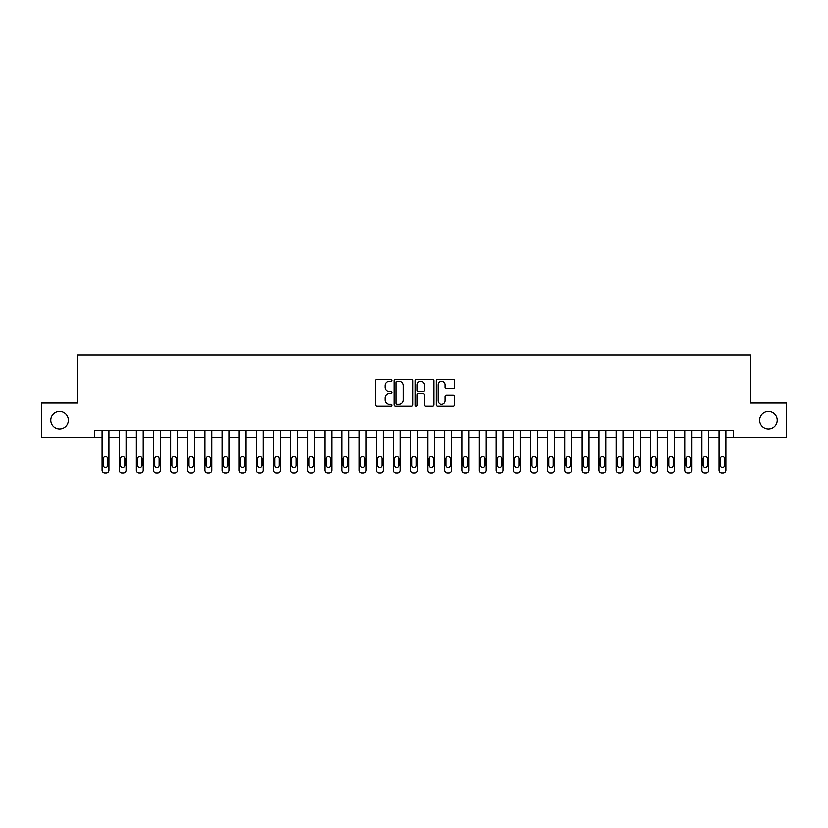 <?xml version="1.0" encoding="UTF-8"?>
<svg xmlns="http://www.w3.org/2000/svg" width="828" height="828" viewBox="0 0 828 828"><rect width="100%" height="100%" fill="white"/><g stroke="black" fill="none" stroke-linecap="round" stroke-linejoin="round"><path stroke-width="1.24" d="M392.058 380.228A0.942 0.942 0 0 0 391.116 379.286L376.823 379.286A1.345 1.345 0 0 0 375.477 380.632L375.477 404.861A1.345 1.345 0 0 0 376.823 406.206L391.116 406.206A0.942 0.942 0 0 0 392.058 405.265A0.942 0.942 0 0 0 391.116 404.323L389.274 404.323A4.306 4.306 0 0 1 384.968 400.017L384.968 397.999A4.306 4.306 0 0 1 389.274 393.693L391.116 393.693A0.942 0.942 0 0 0 392.058 392.751A0.942 0.942 0 0 0 391.116 391.81L389.274 391.81A4.306 4.306 0 0 1 384.968 387.504L384.968 385.475A4.306 4.306 0 0 1 389.274 381.17L391.116 381.17A0.942 0.942 0 0 0 392.058 380.228M759.659 420.169A8.777 8.777 0 0 0 768.436 428.945A8.777 8.777 0 0 0 777.213 420.169A8.777 8.777 0 0 0 768.436 411.392A8.777 8.777 0 0 0 759.659 420.169M50.787 420.169A8.777 8.777 0 0 0 59.564 428.945A8.777 8.777 0 0 0 68.341 420.169A8.777 8.777 0 0 0 59.564 411.392A8.777 8.777 0 0 0 50.787 420.169M453.33 388.777A1.345 1.345 0 0 0 454.675 387.432L454.675 380.632A1.345 1.345 0 0 0 453.33 379.286L437.453 379.286A1.345 1.345 0 0 0 436.108 380.632L436.108 404.861A1.345 1.345 0 0 0 437.453 406.206L453.33 406.206A1.345 1.345 0 0 0 454.675 404.861L454.675 396.653A1.345 1.345 0 0 0 453.33 395.308L446.54 395.308A1.345 1.345 0 0 0 445.195 396.653L445.195 400.721A3.602 3.602 0 0 1 441.593 404.323A3.602 3.602 0 0 1 437.991 400.721L437.991 384.772A3.602 3.602 0 0 1 441.593 381.17A3.602 3.602 0 0 1 445.195 384.772L445.195 387.432A1.345 1.345 0 0 0 446.54 388.777L453.33 388.777M94.527 437.308L41.4 437.308L41.4 403.029L77.387 403.029L77.387 355.046L750.613 355.046L750.613 403.029L786.6 403.029L786.6 437.308L733.473 437.308L733.473 430.456L94.527 430.456L94.527 437.308L102.072 437.308L102.072 470.211A2.743 2.743 0 0 0 104.814 472.954L106.181 472.954A2.743 2.743 0 0 0 108.923 470.211L108.923 437.308L119.211 437.308L119.211 470.211A2.743 2.743 0 0 0 121.954 472.954L123.32 472.954A2.743 2.743 0 0 0 126.063 470.211L126.063 437.308L136.351 437.308L136.351 470.211A2.743 2.743 0 0 0 139.094 472.954L140.46 472.954A2.743 2.743 0 0 0 143.203 470.211L143.203 437.308L153.49 437.308L153.49 470.211A2.743 2.743 0 0 0 156.233 472.954L157.599 472.954A2.743 2.743 0 0 0 160.342 470.211L160.342 437.308L170.63 437.308L170.63 470.211A2.743 2.743 0 0 0 173.373 472.954L174.739 472.954A2.743 2.743 0 0 0 177.482 470.211L177.482 437.308L187.77 437.308L187.77 470.211A2.743 2.743 0 0 0 190.512 472.954L191.879 472.954A2.743 2.743 0 0 0 194.621 470.211L194.621 437.308L204.909 437.308L204.909 470.211A2.743 2.743 0 0 0 207.652 472.954L209.018 472.954A2.743 2.743 0 0 0 211.761 470.211L211.761 437.308L222.049 437.308L222.049 470.211A2.743 2.743 0 0 0 224.781 472.954L226.158 472.954A2.743 2.743 0 0 0 228.901 470.211L228.901 437.308L239.178 437.308L239.178 470.211A2.743 2.743 0 0 0 241.921 472.954L243.297 472.954A2.743 2.743 0 0 0 246.04 470.211L246.04 437.308L256.318 437.308L256.318 470.211A2.743 2.743 0 0 0 259.06 472.954L260.437 472.954A2.743 2.743 0 0 0 263.18 470.211L263.18 437.308L273.457 437.308L273.457 470.211A2.743 2.743 0 0 0 276.2 472.954L277.577 472.954A2.743 2.743 0 0 0 280.319 470.211L280.319 437.308L290.597 437.308L290.597 470.211A2.743 2.743 0 0 0 293.34 472.954L294.716 472.954A2.743 2.743 0 0 0 297.459 470.211L297.459 437.308L307.737 437.308L307.737 470.211A2.743 2.743 0 0 0 310.479 472.954L311.856 472.954A2.743 2.743 0 0 0 314.599 470.211L314.599 437.308L324.876 437.308L324.876 470.211A2.743 2.743 0 0 0 327.619 472.954L328.995 472.954A2.743 2.743 0 0 0 331.738 470.211L331.738 437.308L342.016 437.308L342.016 470.211A2.743 2.743 0 0 0 344.758 472.954L346.135 472.954A2.743 2.743 0 0 0 348.867 470.211L348.867 437.308L359.155 437.308L359.155 470.211A2.743 2.743 0 0 0 361.898 472.954L363.264 472.954A2.743 2.743 0 0 0 366.007 470.211L366.007 437.308L376.295 437.308L376.295 470.211A2.743 2.743 0 0 0 379.038 472.954L380.404 472.954A2.743 2.743 0 0 0 383.147 470.211L383.147 437.308L393.435 437.308L393.435 470.211A2.743 2.743 0 0 0 396.177 472.954L397.543 472.954A2.743 2.743 0 0 0 400.286 470.211L400.286 437.308L410.574 437.308L410.574 470.211A2.743 2.743 0 0 0 413.317 472.954L414.683 472.954A2.743 2.743 0 0 0 417.426 470.211L417.426 437.308L427.714 437.308L427.714 470.211A2.743 2.743 0 0 0 430.456 472.954L431.823 472.954A2.743 2.743 0 0 0 434.565 470.211L434.565 437.308L444.853 437.308L444.853 470.211A2.743 2.743 0 0 0 447.596 472.954L448.962 472.954A2.743 2.743 0 0 0 451.705 470.211L451.705 437.308L461.993 437.308L461.993 470.211A2.743 2.743 0 0 0 464.736 472.954L466.102 472.954A2.743 2.743 0 0 0 468.845 470.211L468.845 437.308L479.133 437.308L479.133 470.211A2.743 2.743 0 0 0 481.865 472.954L483.241 472.954A2.743 2.743 0 0 0 485.984 470.211L485.984 437.308L496.262 437.308L496.262 470.211A2.743 2.743 0 0 0 499.005 472.954L500.381 472.954A2.743 2.743 0 0 0 503.124 470.211L503.124 437.308L513.401 437.308L513.401 470.211A2.743 2.743 0 0 0 516.144 472.954L517.521 472.954A2.743 2.743 0 0 0 520.263 470.211L520.263 437.308L530.541 437.308L530.541 470.211A2.743 2.743 0 0 0 533.284 472.954L534.66 472.954A2.743 2.743 0 0 0 537.403 470.211L537.403 437.308L547.681 437.308L547.681 470.211A2.743 2.743 0 0 0 550.423 472.954L551.8 472.954A2.743 2.743 0 0 0 554.543 470.211L554.543 437.308L564.82 437.308L564.82 470.211A2.743 2.743 0 0 0 567.563 472.954L568.939 472.954A2.743 2.743 0 0 0 571.682 470.211L571.682 437.308L581.96 437.308L581.96 470.211A2.743 2.743 0 0 0 584.703 472.954L586.079 472.954A2.743 2.743 0 0 0 588.822 470.211L588.822 437.308L599.099 437.308L599.099 470.211A2.743 2.743 0 0 0 601.842 472.954L603.219 472.954A2.743 2.743 0 0 0 605.951 470.211L605.951 437.308L616.239 437.308L616.239 470.211A2.743 2.743 0 0 0 618.982 472.954L620.348 472.954A2.743 2.743 0 0 0 623.091 470.211L623.091 437.308L633.379 437.308L633.379 470.211A2.743 2.743 0 0 0 636.121 472.954L637.488 472.954A2.743 2.743 0 0 0 640.23 470.211L640.23 437.308L650.518 437.308L650.518 470.211A2.743 2.743 0 0 0 653.261 472.954L654.627 472.954A2.743 2.743 0 0 0 657.37 470.211L657.37 437.308L667.658 437.308L667.658 470.211A2.743 2.743 0 0 0 670.401 472.954L671.767 472.954A2.743 2.743 0 0 0 674.51 470.211L674.51 437.308L684.797 437.308L684.797 470.211A2.743 2.743 0 0 0 687.54 472.954L688.906 472.954A2.743 2.743 0 0 0 691.649 470.211L691.649 437.308L701.937 437.308L701.937 470.211A2.743 2.743 0 0 0 704.68 472.954L706.046 472.954A2.743 2.743 0 0 0 708.789 470.211L708.789 437.308L719.077 437.308L719.077 470.211A2.743 2.743 0 0 0 721.819 472.954L723.186 472.954A2.743 2.743 0 0 0 725.928 470.211L725.928 437.308L733.473 437.308M412.82 380.632A1.345 1.345 0 0 0 411.475 379.286L395.598 379.286A1.345 1.345 0 0 0 394.252 380.632L394.252 404.861A1.345 1.345 0 0 0 395.598 406.206L411.475 406.206A1.345 1.345 0 0 0 412.82 404.861L412.82 380.632M416.525 379.286L432.402 379.286A1.345 1.345 0 0 1 433.748 380.632L433.748 404.861A1.345 1.345 0 0 1 432.402 406.206L425.613 406.206A1.345 1.345 0 0 1 424.267 404.861L424.267 395.039A1.345 1.345 0 0 0 422.911 393.693L418.409 393.693A1.345 1.345 0 0 0 417.064 395.039L417.064 405.265A0.942 0.942 0 0 1 416.122 406.206A0.942 0.942 0 0 1 415.18 405.265L415.18 380.632A1.345 1.345 0 0 1 416.525 379.286M397.078 381.17A0.942 0.942 0 0 0 396.136 382.112L396.136 403.381A0.942 0.942 0 0 0 397.078 404.323L399.024 404.323A4.306 4.306 0 0 0 403.329 400.017L403.329 385.475A4.306 4.306 0 0 0 399.024 381.17L397.078 381.17M424.267 384.844A3.602 3.602 0 0 0 420.665 381.242A3.602 3.602 0 0 0 417.064 384.844L417.064 390.464A1.345 1.345 0 0 0 418.409 391.81L422.911 391.81A1.345 1.345 0 0 0 424.267 390.464L424.267 384.844M108.923 430.456L108.923 470.211M102.072 430.456L102.072 470.211M107.692 465.284A2.194 2.194 0 0 1 105.498 467.478A2.194 2.194 0 0 1 103.303 465.284L103.303 458.702A2.194 2.194 0 0 1 105.498 456.507A2.194 2.194 0 0 1 107.692 458.702L107.692 465.284M104.814 472.954L106.181 472.954M126.063 430.456L126.063 470.211M119.211 430.456L119.211 470.211M124.831 465.284A2.194 2.194 0 0 1 122.637 467.478A2.194 2.194 0 0 1 120.443 465.284L120.443 458.702A2.194 2.194 0 0 1 122.637 456.507A2.194 2.194 0 0 1 124.831 458.702L124.831 465.284M121.954 472.954L123.32 472.954M143.203 430.456L143.203 470.211M136.351 430.456L136.351 470.211M141.971 465.284A2.194 2.194 0 0 1 139.777 467.478A2.194 2.194 0 0 1 137.583 465.284L137.583 458.702A2.194 2.194 0 0 1 139.777 456.507A2.194 2.194 0 0 1 141.971 458.702L141.971 465.284M139.094 472.954L140.46 472.954M160.342 430.456L160.342 470.211M153.49 430.456L153.49 470.211M159.111 465.284A2.194 2.194 0 0 1 156.916 467.478A2.194 2.194 0 0 1 154.722 465.284L154.722 458.702A2.194 2.194 0 0 1 156.916 456.507A2.194 2.194 0 0 1 159.111 458.702L159.111 465.284M156.233 472.954L157.599 472.954M177.482 430.456L177.482 470.211M170.63 430.456L170.63 470.211M176.25 465.284A2.194 2.194 0 0 1 174.056 467.478A2.194 2.194 0 0 1 171.862 465.284L171.862 458.702A2.194 2.194 0 0 1 174.056 456.507A2.194 2.194 0 0 1 176.25 458.702L176.25 465.284M173.373 472.954L174.739 472.954M194.621 430.456L194.621 470.211M187.77 430.456L187.77 470.211M193.39 465.284A2.194 2.194 0 0 1 191.196 467.478A2.194 2.194 0 0 1 189.001 465.284L189.001 458.702A2.194 2.194 0 0 1 191.196 456.507A2.194 2.194 0 0 1 193.39 458.702L193.39 465.284M190.512 472.954L191.879 472.954M211.761 430.456L211.761 470.211M204.909 430.456L204.909 470.211M210.529 465.284A2.194 2.194 0 0 1 208.335 467.478A2.194 2.194 0 0 1 206.141 465.284L206.141 458.702A2.194 2.194 0 0 1 208.335 456.507A2.194 2.194 0 0 1 210.529 458.702L210.529 465.284M207.652 472.954L209.018 472.954M228.901 430.456L228.901 470.211M222.049 430.456L222.049 470.211M227.669 465.284A2.194 2.194 0 0 1 225.475 467.478A2.194 2.194 0 0 1 223.281 465.284L223.281 458.702A2.194 2.194 0 0 1 225.475 456.507A2.194 2.194 0 0 1 227.669 458.702L227.669 465.284M224.781 472.954L226.158 472.954M246.04 430.456L246.04 470.211M239.178 430.456L239.178 470.211M244.809 465.284A2.194 2.194 0 0 1 242.614 467.478A2.194 2.194 0 0 1 240.42 465.284L240.42 458.702A2.194 2.194 0 0 1 242.614 456.507A2.194 2.194 0 0 1 244.809 458.702L244.809 465.284M241.921 472.954L243.297 472.954M263.18 430.456L263.18 470.211M256.318 430.456L256.318 470.211M261.948 465.284A2.194 2.194 0 0 1 259.754 467.478A2.194 2.194 0 0 1 257.56 465.284L257.56 458.702A2.194 2.194 0 0 1 259.754 456.507A2.194 2.194 0 0 1 261.948 458.702L261.948 465.284M259.06 472.954L260.437 472.954M280.319 430.456L280.319 470.211M273.457 430.456L273.457 470.211M279.077 465.284A2.194 2.194 0 0 1 276.894 467.478A2.194 2.194 0 0 1 274.699 465.284L274.699 458.702A2.194 2.194 0 0 1 276.894 456.507A2.194 2.194 0 0 1 279.077 458.702L279.077 465.284M276.2 472.954L277.577 472.954M297.459 430.456L297.459 470.211M290.597 430.456L290.597 470.211M296.217 465.284A2.194 2.194 0 0 1 294.023 467.478A2.194 2.194 0 0 1 291.839 465.284L291.839 458.702A2.194 2.194 0 0 1 294.023 456.507A2.194 2.194 0 0 1 296.217 458.702L296.217 465.284M293.34 472.954L294.716 472.954M314.599 430.456L314.599 470.211M307.737 430.456L307.737 470.211M313.357 465.284A2.194 2.194 0 0 1 311.162 467.478A2.194 2.194 0 0 1 308.968 465.284L308.968 458.702A2.194 2.194 0 0 1 311.162 456.507A2.194 2.194 0 0 1 313.357 458.702L313.357 465.284M310.479 472.954L311.856 472.954M331.738 430.456L331.738 470.211M324.876 430.456L324.876 470.211M330.496 465.284A2.194 2.194 0 0 1 328.302 467.478A2.194 2.194 0 0 1 326.108 465.284L326.108 458.702A2.194 2.194 0 0 1 328.302 456.507A2.194 2.194 0 0 1 330.496 458.702L330.496 465.284M327.619 472.954L328.995 472.954M348.867 430.456L348.867 470.211M342.016 430.456L342.016 470.211M347.636 465.284A2.194 2.194 0 0 1 345.442 467.478A2.194 2.194 0 0 1 343.247 465.284L343.247 458.702A2.194 2.194 0 0 1 345.442 456.507A2.194 2.194 0 0 1 347.636 458.702L347.636 465.284M344.758 472.954L346.135 472.954M366.007 430.456L366.007 470.211M359.155 430.456L359.155 470.211M364.775 465.284A2.194 2.194 0 0 1 362.581 467.478A2.194 2.194 0 0 1 360.387 465.284L360.387 458.702A2.194 2.194 0 0 1 362.581 456.507A2.194 2.194 0 0 1 364.775 458.702L364.775 465.284M361.898 472.954L363.264 472.954M383.147 430.456L383.147 470.211M376.295 430.456L376.295 470.211M381.915 465.284A2.194 2.194 0 0 1 379.721 467.478A2.194 2.194 0 0 1 377.527 465.284L377.527 458.702A2.194 2.194 0 0 1 379.721 456.507A2.194 2.194 0 0 1 381.915 458.702L381.915 465.284M379.038 472.954L380.404 472.954M400.286 430.456L400.286 470.211M393.435 430.456L393.435 470.211M399.055 465.284A2.194 2.194 0 0 1 396.86 467.478A2.194 2.194 0 0 1 394.666 465.284L394.666 458.702A2.194 2.194 0 0 1 396.86 456.507A2.194 2.194 0 0 1 399.055 458.702L399.055 465.284M396.177 472.954L397.543 472.954M417.426 430.456L417.426 470.211M410.574 430.456L410.574 470.211M416.194 465.284A2.194 2.194 0 0 1 414 467.478A2.194 2.194 0 0 1 411.806 465.284L411.806 458.702A2.194 2.194 0 0 1 414 456.507A2.194 2.194 0 0 1 416.194 458.702L416.194 465.284M413.317 472.954L414.683 472.954M434.565 430.456L434.565 470.211M427.714 430.456L427.714 470.211M433.334 465.284A2.194 2.194 0 0 1 431.14 467.478A2.194 2.194 0 0 1 428.945 465.284L428.945 458.702A2.194 2.194 0 0 1 431.14 456.507A2.194 2.194 0 0 1 433.334 458.702L433.334 465.284M430.456 472.954L431.823 472.954M451.705 430.456L451.705 470.211M444.853 430.456L444.853 470.211M450.473 465.284A2.194 2.194 0 0 1 448.279 467.478A2.194 2.194 0 0 1 446.085 465.284L446.085 458.702A2.194 2.194 0 0 1 448.279 456.507A2.194 2.194 0 0 1 450.473 458.702L450.473 465.284M447.596 472.954L448.962 472.954M468.845 430.456L468.845 470.211M461.993 430.456L461.993 470.211M467.613 465.284A2.194 2.194 0 0 1 465.419 467.478A2.194 2.194 0 0 1 463.225 465.284L463.225 458.702A2.194 2.194 0 0 1 465.419 456.507A2.194 2.194 0 0 1 467.613 458.702L467.613 465.284M464.736 472.954L466.102 472.954M485.984 430.456L485.984 470.211M479.133 430.456L479.133 470.211M484.753 465.284A2.194 2.194 0 0 1 482.558 467.478A2.194 2.194 0 0 1 480.364 465.284L480.364 458.702A2.194 2.194 0 0 1 482.558 456.507A2.194 2.194 0 0 1 484.753 458.702L484.753 465.284M481.865 472.954L483.241 472.954M503.124 430.456L503.124 470.211M496.262 430.456L496.262 470.211M501.892 465.284A2.194 2.194 0 0 1 499.698 467.478A2.194 2.194 0 0 1 497.504 465.284L497.504 458.702A2.194 2.194 0 0 1 499.698 456.507A2.194 2.194 0 0 1 501.892 458.702L501.892 465.284M499.005 472.954L500.381 472.954M520.263 430.456L520.263 470.211M513.401 430.456L513.401 470.211M519.032 465.284A2.194 2.194 0 0 1 516.838 467.478A2.194 2.194 0 0 1 514.643 465.284L514.643 458.702A2.194 2.194 0 0 1 516.838 456.507A2.194 2.194 0 0 1 519.032 458.702L519.032 465.284M516.144 472.954L517.521 472.954M537.403 430.456L537.403 470.211M530.541 430.456L530.541 470.211M536.161 465.284A2.194 2.194 0 0 1 533.977 467.478A2.194 2.194 0 0 1 531.783 465.284L531.783 458.702A2.194 2.194 0 0 1 533.977 456.507A2.194 2.194 0 0 1 536.161 458.702L536.161 465.284M533.284 472.954L534.66 472.954M554.543 430.456L554.543 470.211M547.681 430.456L547.681 470.211M553.301 465.284A2.194 2.194 0 0 1 551.106 467.478A2.194 2.194 0 0 1 548.923 465.284L548.923 458.702A2.194 2.194 0 0 1 551.106 456.507A2.194 2.194 0 0 1 553.301 458.702L553.301 465.284M550.423 472.954L551.8 472.954M571.682 430.456L571.682 470.211M564.82 430.456L564.82 470.211M570.44 465.284A2.194 2.194 0 0 1 568.246 467.478A2.194 2.194 0 0 1 566.052 465.284L566.052 458.702A2.194 2.194 0 0 1 568.246 456.507A2.194 2.194 0 0 1 570.44 458.702L570.44 465.284M567.563 472.954L568.939 472.954M588.822 430.456L588.822 470.211M581.96 430.456L581.96 470.211M587.58 465.284A2.194 2.194 0 0 1 585.386 467.478A2.194 2.194 0 0 1 583.191 465.284L583.191 458.702A2.194 2.194 0 0 1 585.386 456.507A2.194 2.194 0 0 1 587.58 458.702L587.58 465.284M584.703 472.954L586.079 472.954M605.951 430.456L605.951 470.211M599.099 430.456L599.099 470.211M604.719 465.284A2.194 2.194 0 0 1 602.525 467.478A2.194 2.194 0 0 1 600.331 465.284L600.331 458.702A2.194 2.194 0 0 1 602.525 456.507A2.194 2.194 0 0 1 604.719 458.702L604.719 465.284M601.842 472.954L603.219 472.954M623.091 430.456L623.091 470.211M616.239 430.456L616.239 470.211M621.859 465.284A2.194 2.194 0 0 1 619.665 467.478A2.194 2.194 0 0 1 617.471 465.284L617.471 458.702A2.194 2.194 0 0 1 619.665 456.507A2.194 2.194 0 0 1 621.859 458.702L621.859 465.284M618.982 472.954L620.348 472.954M640.23 430.456L640.23 470.211M633.379 430.456L633.379 470.211M638.999 465.284A2.194 2.194 0 0 1 636.804 467.478A2.194 2.194 0 0 1 634.61 465.284L634.61 458.702A2.194 2.194 0 0 1 636.804 456.507A2.194 2.194 0 0 1 638.999 458.702L638.999 465.284M636.121 472.954L637.488 472.954M657.37 430.456L657.37 470.211M650.518 430.456L650.518 470.211M656.138 465.284A2.194 2.194 0 0 1 653.944 467.478A2.194 2.194 0 0 1 651.75 465.284L651.75 458.702A2.194 2.194 0 0 1 653.944 456.507A2.194 2.194 0 0 1 656.138 458.702L656.138 465.284M653.261 472.954L654.627 472.954M674.51 430.456L674.51 470.211M667.658 430.456L667.658 470.211M673.278 465.284A2.194 2.194 0 0 1 671.084 467.478A2.194 2.194 0 0 1 668.889 465.284L668.889 458.702A2.194 2.194 0 0 1 671.084 456.507A2.194 2.194 0 0 1 673.278 458.702L673.278 465.284M670.401 472.954L671.767 472.954M691.649 430.456L691.649 470.211M684.797 430.456L684.797 470.211M690.417 465.284A2.194 2.194 0 0 1 688.223 467.478A2.194 2.194 0 0 1 686.029 465.284L686.029 458.702A2.194 2.194 0 0 1 688.223 456.507A2.194 2.194 0 0 1 690.417 458.702L690.417 465.284M687.54 472.954L688.906 472.954M708.789 430.456L708.789 470.211M701.937 430.456L701.937 470.211M707.557 465.284A2.194 2.194 0 0 1 705.363 467.478A2.194 2.194 0 0 1 703.169 465.284L703.169 458.702A2.194 2.194 0 0 1 705.363 456.507A2.194 2.194 0 0 1 707.557 458.702L707.557 465.284M704.68 472.954L706.046 472.954M725.928 430.456L725.928 470.211M719.077 430.456L719.077 470.211M724.697 465.284A2.194 2.194 0 0 1 722.502 467.478A2.194 2.194 0 0 1 720.308 465.284L720.308 458.702A2.194 2.194 0 0 1 722.502 456.507A2.194 2.194 0 0 1 724.697 458.702L724.697 465.284M721.819 472.954L723.186 472.954"/></g></svg>
